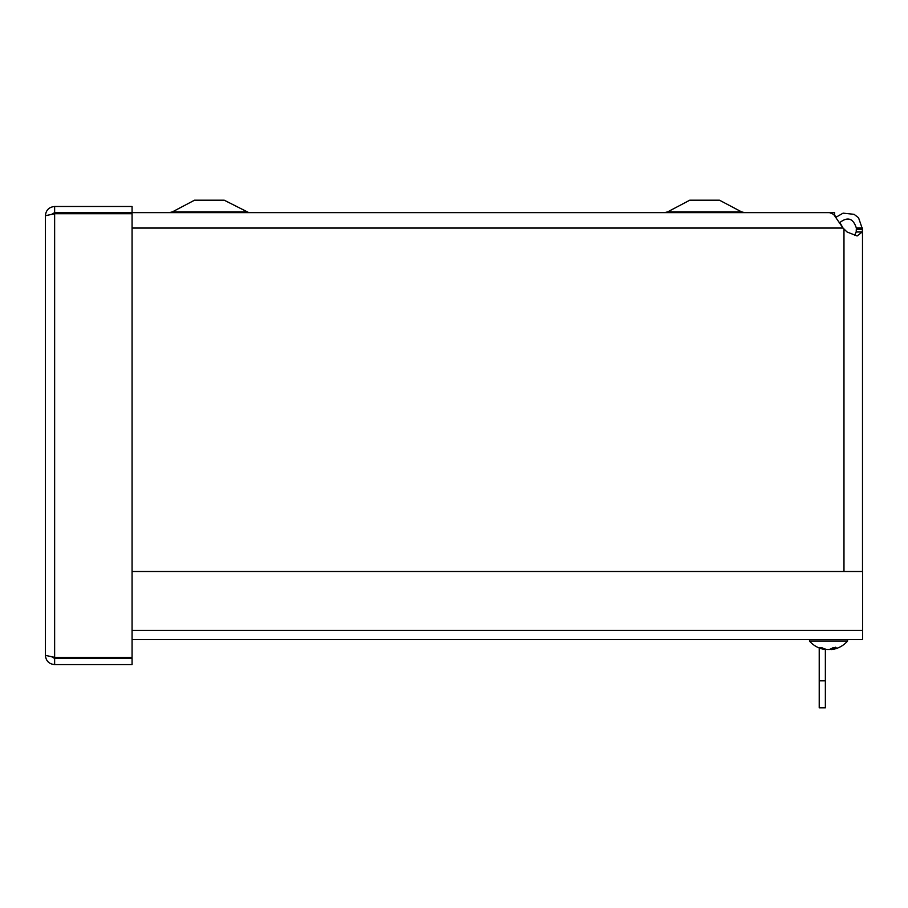 <?xml version="1.0" encoding="UTF-8"?>
<svg xmlns="http://www.w3.org/2000/svg" width="908" height="908" viewBox="0 0 908 908"><rect width="100%" height="100%" fill="white"/><g stroke="black" fill="none" stroke-linecap="round" stroke-linejoin="round"><path stroke-width="1.36" d="M132.069 212.586L834.622 212.586L834.622 215.264L836.234 217.091L843.101 213.153L854.076 214.322L858.537 217.75L862.498 229.213L862.248 231.983L857.084 235.978L847.05 231.983L843.044 228.056L833.578 214.311L829.515 212.642L132.069 212.631L132.069 206.491L54.639 206.491C49.032 207.047 45.956 210.123 45.4 215.729L54.639 213.721L52.017 214.095L54.639 212.631L132.069 212.631M839.764 222.335L843.044 228.056L132.069 228.056M71.255 213.244L73.786 212.631M74.32 212.631L77.85 213.721M61.313 213.721L65.342 212.722L72.629 213.721M87.043 212.642L83.922 213.721M854.587 235.456L856.187 231.983L856.357 228.056L862.498 228.056M856.357 229.213L862.498 229.213L862.498 571.507M856.357 228.056C853.134 218.068 847.448 216.376 839.287 222.993M862.6 639.652L132.069 639.652L862.6 639.652L862.6 571.507L132.069 571.507M45.4 655.349C45.956 660.956 49.032 664.032 54.639 664.588L132.069 664.588L132.069 658.448L54.639 658.448L52.006 656.983L54.639 657.358L45.4 655.349L45.4 215.729M54.639 212.631L54.639 206.491M132.069 657.358L54.639 657.358L54.639 213.721L132.069 213.721L132.069 657.358M54.639 658.448L54.639 664.588M819.22 680.83L825.361 680.83L825.361 707.797L819.22 707.797L819.22 647.971M825.361 680.83L825.361 649.56M741.541 211.859L667.698 211.859L689.762 200.203L719.476 200.203L741.541 211.859L744.435 212.586M246.295 211.859L172.452 211.859L194.516 200.203L224.231 200.203L248.713 212.563M79.371 213.721L79.371 212.631M828.777 649.492L826.927 649.492A25.152 20.407 -98.6 0 1 825.497 649.209M832.125 649.492L831.876 649.492A25.152 15.754 -96.4 0 0 836.064 647.597L833.147 647.597A25.152 14.63 96.2 0 1 828.993 649.492L827.12 649.492A25.152 19.488 -97.9 0 1 821.672 647.597L819.447 647.597A25.152 20.339 98.5 0 0 824.929 649.492L825.27 649.492M828.278 649.492L830.128 649.492A25.152 20.407 98.6 0 0 831.512 649.22M836.064 647.597L835.371 647.222L836.064 647.597M828.062 649.492L829.935 649.492A25.152 19.488 97.9 0 0 831.558 649.141M825.327 649.549A25.163 25.163 0 0 1 809.505 641.071L847.55 641.071L847.55 639.652M862.248 231.983L856.187 231.983M843.975 571.507L843.975 229.213M132.069 630.413L862.6 630.413M831.876 649.492L831.807 648.437M667.698 211.859L664.804 212.586M172.452 211.859L169.558 212.586M819.72 647.665L821.922 647.665M832.965 647.665L835.848 647.665M831.592 649.56L831.501 648.596M831.728 649.549A25.163 25.163 0 0 0 847.55 641.071M809.505 641.071L809.505 639.652"/></g></svg>
